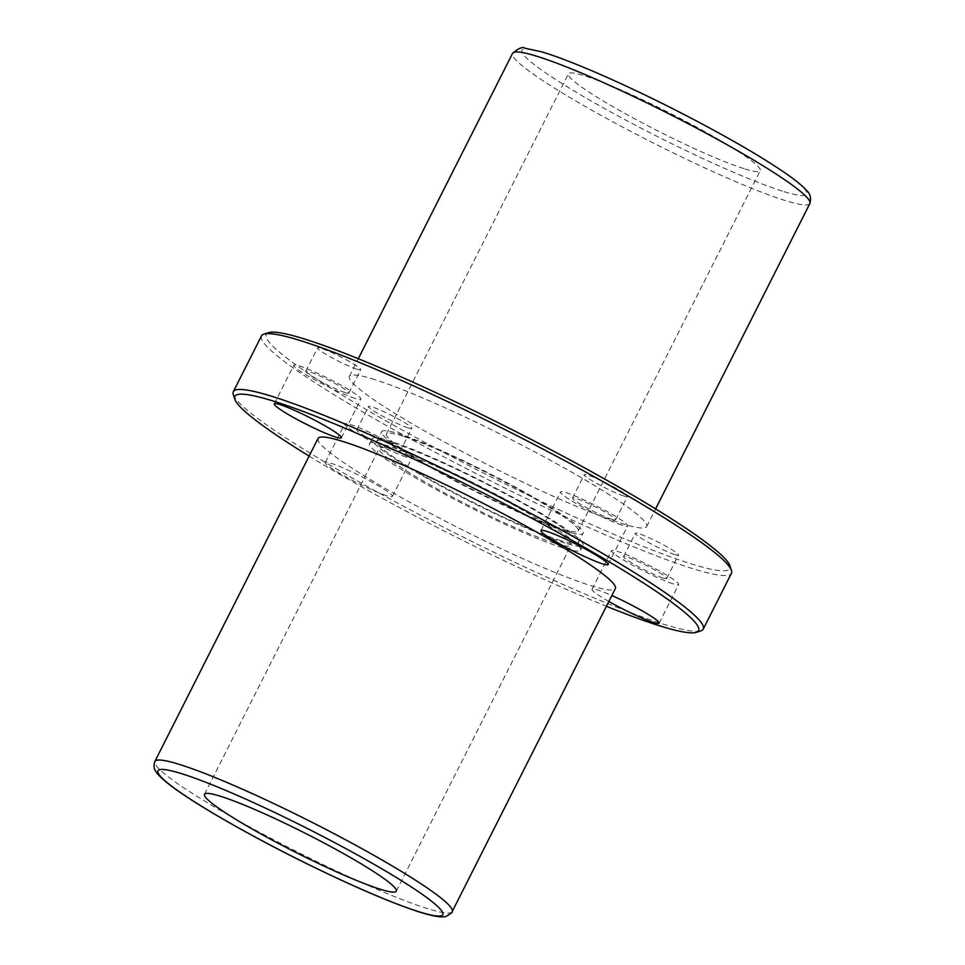 <?xml version="1.0" encoding="UTF-8"?>
<svg xmlns="http://www.w3.org/2000/svg" width="965" height="965" viewBox="0 0 965 965"><rect width="100%" height="100%" fill="white"/><g stroke="black" fill="none" stroke-linecap="round" stroke-linejoin="round"><path stroke-width="0.72" stroke-dasharray="4.83 3.62" d="M554.586 543.162A107.441 10.675 26.8 0 1 444.636 492.922A107.441 10.675 26.8 0 1 379.233 448.375A107.441 10.675 26.8 0 1 479.943 487.289A107.441 10.675 26.8 0 1 571.039 545.261A107.441 10.675 26.8 0 1 554.586 543.162M743.786 168.598A107.441 10.675 26.8 0 1 633.836 118.357A107.441 10.675 26.8 0 1 568.433 73.81A107.441 10.675 26.8 0 1 669.155 112.736A107.441 10.675 26.8 0 1 760.239 170.709A107.441 10.675 26.8 0 1 743.786 168.598M402.924 436.168A107.441 10.675 -153.2 0 0 386.458 434.057A107.441 10.675 -153.2 0 0 451.861 478.604A107.441 10.675 -153.2 0 0 561.811 528.844A107.441 10.675 -153.2 0 0 578.264 530.943A107.441 10.675 -153.2 0 0 512.873 486.396A107.441 10.675 -153.2 0 0 402.924 436.168M318.052 438.436A166.535 16.538 -153.2 0 0 419.413 507.481A166.535 16.538 -153.2 0 0 589.844 585.345A166.535 16.538 -153.2 0 0 615.344 588.602M261.503 335.904A263.24 26.139 -153.2 0 0 484.671 477.928A263.24 26.139 -153.2 0 0 731.434 573.282M233.301 394.649A263.24 26.139 -153.2 0 0 456.481 533.754A263.24 26.139 -153.2 0 0 700.88 630.845M309.126 456.095A259.742 25.802 -153.2 0 0 606.418 606.273M608.855 601.472A37.611 3.739 26.8 0 1 592.028 589.253A37.611 3.739 26.8 0 1 611.846 595.538M386.639 495.684A37.611 3.739 26.8 0 1 348.148 478.097A37.611 3.739 26.8 0 1 325.265 462.5A37.611 3.739 26.8 0 1 360.512 476.131A37.611 3.739 26.8 0 1 392.393 496.42A37.611 3.739 26.8 0 1 386.639 495.684M268.499 332.66A259.742 25.802 -153.2 0 0 486.396 474.515A259.742 25.802 -153.2 0 0 729.878 565.719M674.8 554.598A24.173 2.4 26.8 0 1 650.06 543.295A24.173 2.4 26.8 0 1 635.344 533.271A24.173 2.4 26.8 0 1 658.009 542.028A24.173 2.4 26.8 0 1 678.504 555.08A24.173 2.4 26.8 0 1 674.8 554.598M623.776 495.974A24.173 2.4 26.8 0 1 599.036 484.671A24.173 2.4 26.8 0 1 584.32 474.647A24.173 2.4 26.8 0 1 606.985 483.405A24.173 2.4 26.8 0 1 627.479 496.444A24.173 2.4 26.8 0 1 623.776 495.974M357.014 369.233A24.173 2.4 26.8 0 1 332.274 357.931A24.173 2.4 26.8 0 1 317.557 347.907A24.173 2.4 26.8 0 1 340.223 356.664A24.173 2.4 26.8 0 1 360.717 369.704A24.173 2.4 26.8 0 1 357.014 369.233M408.038 427.857A24.173 2.4 26.8 0 1 383.298 416.554A24.173 2.4 26.8 0 1 368.582 406.53A24.173 2.4 26.8 0 1 391.247 415.288A24.173 2.4 26.8 0 1 411.741 428.327A24.173 2.4 26.8 0 1 408.038 427.857M374.89 379.655A166.535 16.538 -153.2 0 0 349.378 376.398A166.535 16.538 -153.2 0 0 450.752 445.456A166.535 16.538 -153.2 0 0 621.171 523.319A166.535 16.538 -153.2 0 0 646.683 526.576A166.535 16.538 -153.2 0 0 545.309 457.531A166.535 16.538 -153.2 0 0 374.89 379.655M406.156 457.036A37.611 3.739 26.8 0 1 367.677 439.449A37.611 3.739 26.8 0 1 344.782 423.852A37.611 3.739 26.8 0 1 380.041 437.483A37.611 3.739 26.8 0 1 411.922 457.772A37.611 3.739 26.8 0 1 406.156 457.036M396.229 451.234A24.173 2.4 26.8 0 1 371.489 439.931A24.173 2.4 26.8 0 1 356.773 429.907A24.173 2.4 26.8 0 1 379.438 438.665A24.173 2.4 26.8 0 1 399.932 451.717A24.173 2.4 26.8 0 1 396.229 451.234M355.132 398.4A37.611 3.739 26.8 0 1 316.653 380.825A37.611 3.739 26.8 0 1 293.758 365.228A37.611 3.739 26.8 0 1 329.017 378.847A37.611 3.739 26.8 0 1 360.898 399.136A37.611 3.739 26.8 0 1 355.132 398.4M345.205 392.61A24.173 2.4 26.8 0 1 320.464 381.308A24.173 2.4 26.8 0 1 305.748 371.284A24.173 2.4 26.8 0 1 328.414 380.041A24.173 2.4 26.8 0 1 348.908 393.081A24.173 2.4 26.8 0 1 345.205 392.61M621.894 525.153A37.611 3.739 26.8 0 1 583.415 507.566A37.611 3.739 26.8 0 1 560.52 491.969A37.611 3.739 26.8 0 1 595.779 505.6A37.611 3.739 26.8 0 1 627.66 525.889A37.611 3.739 26.8 0 1 621.894 525.153M611.967 519.351A24.173 2.4 26.8 0 1 587.227 508.048A24.173 2.4 26.8 0 1 572.51 498.024A24.173 2.4 26.8 0 1 595.176 506.782A24.173 2.4 26.8 0 1 615.67 519.833A24.173 2.4 26.8 0 1 611.967 519.351M672.919 583.777A37.611 3.739 26.8 0 1 634.439 566.19A37.611 3.739 26.8 0 1 611.545 550.605A37.611 3.739 26.8 0 1 646.803 564.223A37.611 3.739 26.8 0 1 678.684 584.513A37.611 3.739 26.8 0 1 672.919 583.777M662.991 577.987A24.173 2.4 26.8 0 1 638.251 566.672A24.173 2.4 26.8 0 1 623.535 556.66A24.173 2.4 26.8 0 1 646.2 565.406A24.173 2.4 26.8 0 1 666.694 578.457A24.173 2.4 26.8 0 1 662.991 577.987M562.523 547.794A118.188 11.737 26.8 0 1 441.584 492.536A118.188 11.737 26.8 0 1 369.643 443.526A118.188 11.737 26.8 0 1 480.425 486.336A118.188 11.737 26.8 0 1 580.628 550.11A118.188 11.737 26.8 0 1 562.523 547.794M564.935 543.03A118.188 11.737 26.8 0 1 443.984 487.759A118.188 11.737 26.8 0 1 372.056 438.761A118.188 11.737 26.8 0 1 482.838 481.571A118.188 11.737 26.8 0 1 583.041 545.334A118.188 11.737 26.8 0 1 564.935 543.03M560.967 540.702A112.821 11.206 26.8 0 1 445.516 487.952A112.821 11.206 26.8 0 1 376.845 441.186A112.821 11.206 26.8 0 1 482.596 482.042A112.821 11.206 26.8 0 1 578.24 542.909A112.821 11.206 26.8 0 1 560.967 540.702M565.78 531.16A112.821 11.206 26.8 0 1 450.341 478.411A112.821 11.206 26.8 0 1 381.67 431.632A112.821 11.206 26.8 0 1 487.421 472.5A112.821 11.206 26.8 0 1 583.065 533.368A112.821 11.206 26.8 0 1 565.78 531.16M452.175 911.635A166.535 16.538 26.8 0 1 426.663 908.379A166.535 16.538 26.8 0 1 256.244 830.503A166.535 16.538 26.8 0 1 154.87 761.457M782.313 191.082A159.551 15.85 26.8 0 1 535.985 65.946A159.551 15.85 26.8 0 1 674.716 109.745A159.551 15.85 26.8 0 1 782.313 191.082M809.852 203.555A166.535 16.538 26.8 0 1 784.352 200.286A166.535 16.538 26.8 0 1 613.921 122.422A166.535 16.538 26.8 0 1 512.56 53.377M396.301 891.19L571.039 545.261M204.484 794.304L379.233 448.375M578.264 530.943L760.239 170.709M386.458 434.057L568.433 73.81M646.683 526.576L655.609 508.905M349.378 376.398L358.305 358.727M392.393 496.42L411.922 457.772M325.265 462.5L344.782 423.852M399.932 451.717L411.741 428.327M356.773 429.907L368.582 406.53M341.369 437.784L360.898 399.136M274.241 403.877L293.758 365.228M348.908 393.081L360.717 369.704M305.748 371.284L317.557 347.907M608.131 564.537L627.66 525.889M541.003 530.617L560.52 491.969M615.67 519.833L627.479 496.444M572.51 498.024L584.32 474.647M659.155 623.161L678.684 584.513M592.028 589.253L611.545 550.605M666.694 578.457L678.504 555.08M623.535 556.66L635.344 533.271M580.628 550.11L583.041 545.334M369.643 443.526L372.056 438.761M578.24 542.909L583.065 533.368M376.845 441.186L381.67 431.632"/><path stroke-width="1.45" d="M379.836 889.091A107.441 10.675 26.8 0 1 269.886 838.85A107.441 10.675 26.8 0 1 204.484 794.304A107.441 10.675 26.8 0 1 305.205 833.229A107.441 10.675 26.8 0 1 396.301 891.19A107.441 10.675 26.8 0 1 379.836 889.091M343.552 441.693A166.535 16.538 -153.2 0 0 318.052 438.436L154.87 761.457A166.535 16.538 26.8 0 1 310.983 821.782A166.535 16.538 26.8 0 1 452.175 911.635L615.344 588.602A166.535 16.538 -153.2 0 0 513.983 519.556A166.535 16.538 -153.2 0 0 343.552 441.693M606.418 606.273A259.742 25.802 -153.2 0 0 696.223 632.352L700.88 630.845A263.24 26.139 -153.2 0 0 703.232 629.108L731.434 573.282A263.24 26.139 -153.2 0 0 731.434 570.363A263.24 26.139 -153.2 0 0 559.965 458.098A263.24 26.139 -153.2 0 0 301.828 341.055A263.24 26.139 -153.2 0 0 263.855 334.167A263.24 26.139 -153.2 0 0 261.503 335.904L233.301 391.73A263.24 26.139 -153.2 0 0 233.301 394.649L234.845 399.293A259.742 25.802 -153.2 0 0 309.126 456.095M703.232 629.108A263.24 26.139 -153.2 0 0 543.006 519.966A263.24 26.139 -153.2 0 0 273.626 396.88A263.24 26.139 -153.2 0 0 233.301 391.73M696.223 632.352A259.742 25.802 -153.2 0 0 551.353 528.868A259.742 25.802 -153.2 0 0 274.639 401.488A259.742 25.802 -153.2 0 0 234.845 399.293M611.846 595.538A37.611 3.739 26.8 0 1 659.155 623.161A37.611 3.739 26.8 0 1 653.401 622.425A37.611 3.739 26.8 0 1 608.855 601.472M602.377 563.801A37.611 3.739 26.8 0 1 563.898 546.214A37.611 3.739 26.8 0 1 541.003 530.617A37.611 3.739 26.8 0 1 576.25 544.248A37.611 3.739 26.8 0 1 608.131 564.537A37.611 3.739 26.8 0 1 602.377 563.801M335.615 437.048A37.611 3.739 26.8 0 1 297.136 419.473A37.611 3.739 26.8 0 1 274.241 403.877A37.611 3.739 26.8 0 1 309.488 417.495A37.611 3.739 26.8 0 1 341.369 437.784A37.611 3.739 26.8 0 1 335.615 437.048M731.434 570.363L729.878 565.719A259.742 25.802 -153.2 0 0 560.689 454.949A259.742 25.802 -153.2 0 0 305.965 339.463A259.742 25.802 -153.2 0 0 268.499 332.66L263.855 334.167M418.364 911.563A159.551 15.85 26.8 0 1 172.035 786.439A159.551 15.85 26.8 0 1 310.766 830.238A159.551 15.85 26.8 0 1 418.364 911.563M512.56 53.377A166.535 16.538 26.8 0 1 668.661 113.701A166.535 16.538 26.8 0 1 809.852 203.555C811.336 197.909 810.238 193.543 806.559 190.455C802.277 185.642 794.907 179.647 784.436 172.494C760.13 155.944 726.898 136.728 684.716 114.835C628.951 85.945 570.17 60.047 541.015 51.664L525.008 48.25C522.728 46.501 518.579 48.214 512.56 53.377L358.305 358.727M154.87 761.457C153.556 765.522 153.797 768.707 155.582 770.999C156.39 772.482 158.26 775.932 170.395 785.377C194.435 803.869 250.164 835.811 306.508 863.554C353.829 886.787 391.452 902.938 419.401 912.022C438.351 917.739 442.875 917.305 446.288 916.304C450.896 913.578 452.862 912.022 452.175 911.635M655.609 508.905L809.852 203.555"/></g></svg>
